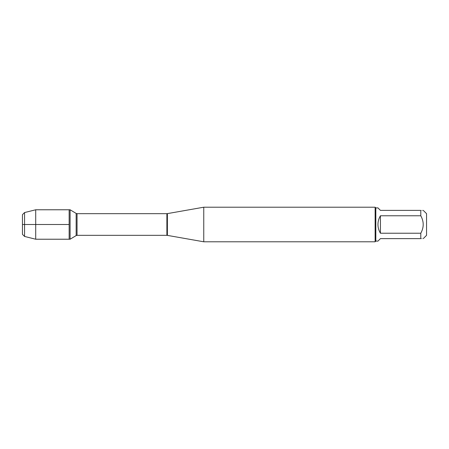 <?xml version="1.0" encoding="UTF-8"?>
<svg xmlns="http://www.w3.org/2000/svg" width="449" height="449" viewBox="0 0 449 449"><rect width="100%" height="100%" fill="white"/><g stroke="black" fill="none" stroke-linecap="round" stroke-linejoin="round"><path stroke-width="0.34" stroke-dasharray="2.25 1.68" d="M70.1 209.778L70.1 239.222M69.146 224.5L69.146 209.778L69.146 224.5M426.55 235.338L426.55 213.662M377.957 241.102L380.432 238.621L420.786 238.621C424.008 238.621 424.008 238.621 420.786 238.621L420.786 233.227C424.008 227.407 424.008 221.587 420.786 215.773L420.786 210.379C424.008 210.379 424.008 210.379 420.786 210.379L380.432 210.379L377.957 207.898M375.819 207.898L375.819 241.102M420.786 233.227L380.432 233.227C377.154 227.407 377.154 221.593 380.432 215.773L420.786 215.773M203.756 241.792L203.756 207.208M375.128 207.208L375.128 241.792M380.432 215.773L380.432 233.227M35.707 239.222L35.707 209.778M22.45 214.673L22.45 234.327M24.56 236.443L24.56 212.557M167.393 235.383L167.393 213.617M166.888 213.662L166.888 235.338M77.048 235.338L77.048 213.662M76.156 213.415L76.156 235.585"/><path stroke-width="0.67" d="M70.1 239.222L70.1 209.778L69.146 209.778L69.146 239.222L69.146 209.778L35.707 209.778L35.707 239.222L70.1 239.222L76.156 235.585L76.156 213.415L70.1 209.778M423.267 210.379L426.55 213.662L426.55 235.338L423.267 238.621M420.786 210.379C424.008 210.379 424.008 210.379 420.786 210.379L420.786 215.773C424.008 221.587 424.008 227.407 420.786 233.227L420.786 238.621C424.008 238.621 424.008 238.621 420.786 238.621L380.432 238.621L377.957 241.102L375.819 241.102L375.819 207.898L377.957 207.898L380.432 210.379L420.786 210.379M420.786 215.773L380.432 215.773C378.799 218.455 377.974 221.363 377.957 224.5C377.974 227.637 378.799 230.545 380.432 233.227L420.786 233.227M203.756 224.5L203.756 241.792L375.128 241.792L375.128 207.208L203.756 207.208L203.756 224.5M380.432 233.227L380.432 215.773M24.56 236.443L22.45 234.327L22.45 214.673L24.56 212.557L24.56 236.443L35.707 239.222M69.146 224.5L22.45 224.5L69.146 224.5M167.393 235.383L166.888 235.338L166.888 213.662L167.393 213.617L167.393 235.383L203.756 241.792M166.888 213.662L77.048 213.662L77.048 235.338L76.156 235.585M167.393 213.617L203.756 207.208M166.888 235.338L77.048 235.338M77.048 213.662L76.156 213.415M375.819 207.898L375.128 207.208M375.819 241.102L375.128 241.792M24.56 212.557L35.707 209.778"/></g></svg>
